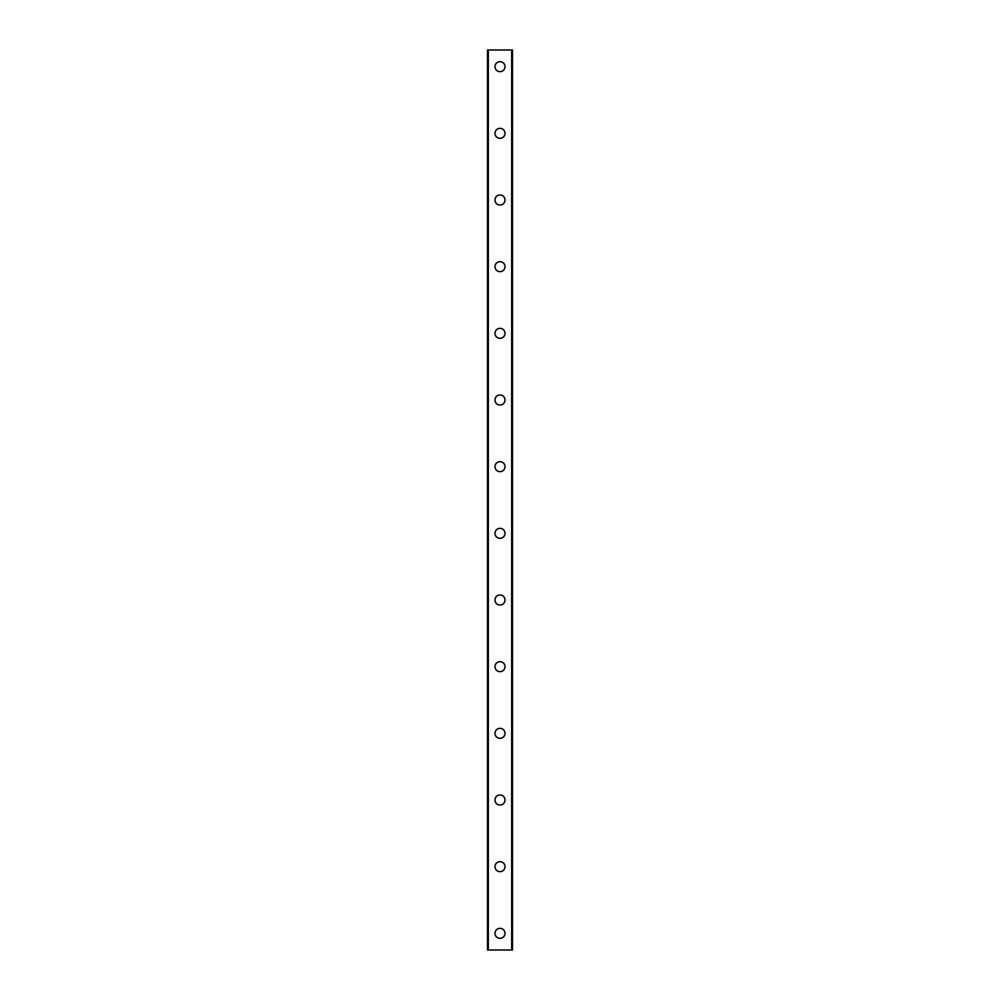 <?xml version="1.0" encoding="UTF-8"?>
<svg xmlns="http://www.w3.org/2000/svg" width="1000" height="1000" viewBox="0 0 1000 1000"><rect width="100%" height="100%" fill="white"/><g stroke="black" fill="none" stroke-linecap="round" stroke-linejoin="round"><path stroke-width="1.5" d="M495 933.337A5 5 0 0 1 500 928.337A5 5 0 0 1 505 933.337A5 5 0 0 1 500 938.337A5 5 0 0 1 495 933.337M495 866.663A5 5 0 0 1 500 861.663A5 5 0 0 1 505 866.663A5 5 0 0 1 500 871.663A5 5 0 0 1 495 866.663M495 800A5 5 0 0 1 500 795A5 5 0 0 1 505 800A5 5 0 0 1 500 805A5 5 0 0 1 495 800M495 733.337A5 5 0 0 1 500 728.337A5 5 0 0 1 505 733.337A5 5 0 0 1 500 738.337A5 5 0 0 1 495 733.337M495 666.663A5 5 0 0 1 500 661.663A5 5 0 0 1 505 666.663A5 5 0 0 1 500 671.663A5 5 0 0 1 495 666.663M495 600A5 5 0 0 1 500 595A5 5 0 0 1 505 600A5 5 0 0 1 500 605A5 5 0 0 1 495 600M495 533.337A5 5 0 0 1 500 528.337A5 5 0 0 1 505 533.337A5 5 0 0 1 500 538.337A5 5 0 0 1 495 533.337M495 466.662A5 5 0 0 1 500 461.662A5 5 0 0 1 505 466.662A5 5 0 0 1 500 471.662A5 5 0 0 1 495 466.662M495 400A5 5 0 0 1 500 395A5 5 0 0 1 505 400A5 5 0 0 1 500 405A5 5 0 0 1 495 400M495 333.338A5 5 0 0 1 500 328.338A5 5 0 0 1 505 333.338A5 5 0 0 1 500 338.338A5 5 0 0 1 495 333.338M495 266.663A5 5 0 0 1 500 261.663A5 5 0 0 1 505 266.663A5 5 0 0 1 500 271.663A5 5 0 0 1 495 266.663M495 200A5 5 0 0 1 500 195A5 5 0 0 1 505 200A5 5 0 0 1 500 205A5 5 0 0 1 495 200M495 133.338A5 5 0 0 1 500 128.338A5 5 0 0 1 505 133.338A5 5 0 0 1 500 138.338A5 5 0 0 1 495 133.338M495 66.662A5 5 0 0 1 500 61.662A5 5 0 0 1 505 66.662A5 5 0 0 1 500 71.662A5 5 0 0 1 495 66.662M488.338 50L487.5 50L487.5 950L512.5 950L512.5 50L488.338 50L488.338 950M511.662 50L511.662 950"/></g></svg>
